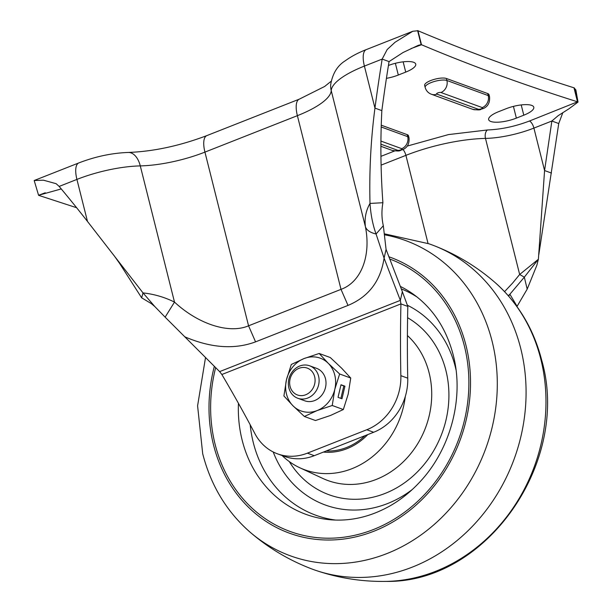 <?xml version="1.0" encoding="UTF-8"?>
<svg xmlns="http://www.w3.org/2000/svg" width="612" height="612" viewBox="0 0 612 612"><rect width="100%" height="100%" fill="white"/><g stroke="black" fill="none" stroke-linecap="round" stroke-linejoin="round"><path stroke-width="0.92" d="M472.701 109.326C482.47 110.772 479.884 109.005 482.57 108.829C487.749 106.924 490.074 102.877 489.524 96.696L489.026 94.699A11.88 3.534 165.9 0 0 487.71 93.567L446.393 78.481A11.88 3.534 165.9 0 0 432.975 79.751A11.88 3.534 165.9 0 0 424.651 85.405L425.156 87.401C426.113 90.737 428.193 93.016 431.376 94.24A9.509 8.316 -69.9 0 0 436.853 94.118L478.171 109.204A9.509 8.316 110.1 0 1 472.701 109.326L431.376 94.24M409 137.776A11.88 3.534 165.9 0 0 407.691 136.652A9.509 8.316 110.1 0 1 401.732 148.67A2.379 0.704 -14.1 0 1 400.768 149.871A2.379 0.704 -14.1 0 1 397.647 150.284A9.509 8.316 110.1 0 1 392.177 150.407C401.946 151.852 399.361 150.085 402.046 149.909C407.225 148.005 409.543 143.958 409 137.776L408.495 135.78A11.88 3.534 165.9 0 0 407.187 134.648L381.238 125.177M538.782 254.814L558.741 123.54L551.863 121.023L558.152 115.683L568.923 108.814L578.011 102.082L575.861 89.895L573.987 87.807C518.349 70.219 466.344 51.194 417.973 30.738L412.779 31.266L395.061 42.251L387.174 49.534L382.171 59.089L364.4 66.088A21.604 8.277 -111.5 0 1 366.313 49.587L412.779 31.266M386.424 78.351A19.446 5.776 165.9 0 0 398.313 75.031L405.733 72.101A19.446 5.776 165.9 0 0 415.739 64.13A19.446 5.776 165.9 0 0 388.429 65.476M498.658 111.659A19.446 5.776 165.9 0 0 488.659 119.631A19.446 5.776 165.9 0 0 516.367 118.124L523.796 115.194A19.446 5.776 165.9 0 0 533.794 107.23A19.446 5.776 165.9 0 0 506.086 108.729L498.658 111.659M128.306 152.449A21.604 12.538 88.7 0 1 140.286 165.898A65.453 19.446 165.9 0 0 204.936 152.113A21.604 8.277 -111.5 0 1 206.848 135.604C179.66 145.878 153.482 151.493 128.306 152.449C111.927 153.046 95.434 156.534 78.841 162.914A21.604 8.277 68.5 0 0 76.921 179.415L59.157 186.423L56.143 183.699L43.444 180.188L34.18 180.517L38.579 195.266L45.288 192.765M76.622 207.72L39.092 195.488A21.604 6.418 -14.1 0 1 38.709 195.358M558.741 123.54L562.849 112.593M417.973 30.738L421.492 44.737C469.863 65.193 521.868 84.219 577.506 101.814L573.987 87.807M577.506 101.814L529.457 121.015C515.09 126.455 501.083 129.438 487.427 129.966L448.443 134.594L407.317 146.054M411.126 48.547L421.492 44.737M119.524 263.29L141.647 297.822L143.017 292.911L154.89 306.635L165.125 317.154L174.496 302.091C164.574 297.18 154.079 294.12 143.017 292.911L87.478 221.429L76.921 179.415A64.161 19.064 -14.1 0 1 140.286 165.898L174.496 302.091C198.655 324.49 229.416 334.06 248.564 325.806L204.936 152.113L297.386 115.668A65.453 19.446 165.9 0 0 331.23 90.63A64.161 19.064 -14.1 0 1 364.4 66.088L374.949 108.102A1513.246 1323.519 110.1 0 1 382.171 59.089L389.056 61.598L403.033 52.525L418.088 45.433M61.254 188.932L38.587 195.266M59.157 186.423A1513.246 1323.519 110.1 0 1 87.478 221.429M578.011 102.082L574.362 87.944M417.606 30.6L421.125 44.607L418.325 45.334M381.842 110.619L374.949 108.102C370.826 139.658 369.181 171.429 370.008 203.429C365.892 210.62 364.37 218.415 365.433 226.815C366.703 230.234 370.245 232.629 376.066 233.998C372.762 224.818 370.75 214.628 370.008 203.429L382.898 202.725C380.649 171.85 380.297 141.15 381.842 110.619A1513.246 1323.519 110.1 0 1 389.056 61.598M331.092 81.297L324.643 86.476L299.299 99.159A21.604 8.277 68.5 0 0 297.386 115.668L341.014 289.361C360.82 282.262 371.232 256.451 365.433 226.815L331.23 90.63A21.604 20.54 3.1 0 1 330.664 84.8C332.523 73.616 337.442 65.576 345.405 60.687C351.25 56.434 358.219 52.731 366.313 49.587M165.125 317.154L219.632 371.614L400.355 300.377L384.084 258.142L376.066 233.998L383.326 225.706C381.643 218.415 381.498 210.757 382.898 202.725M487.427 129.966A6.48 3.764 -91.3 0 0 485.484 138.411L519.664 274.482L538.392 259.243L536.869 265.248L527.184 289.139L516.949 306.566M504.571 291.641L512.611 283.081L519.664 274.482L524.339 277.167L538.392 259.243L544.573 170.549L551.45 173.066M529.457 121.015A6.48 2.479 -111.5 0 1 533.909 128.092L551.863 121.023L544.573 170.549L533.909 128.092A49.036 14.573 -14.1 0 1 485.484 138.411A80.577 23.945 165.9 0 0 405.909 155.356A6.48 2.479 68.5 0 0 403.017 149.489M141.647 297.822L151.416 303.674M527.184 289.139L524.339 277.167L509.88 294.242L517.102 306.329M184.656 336.753C210.819 348.006 234.457 349.704 255.556 341.863L248.564 325.806L341.014 289.361L348.006 305.411C368.608 296.82 380.633 281.061 384.084 258.142L386.073 249.413L383.326 225.706M508.281 295.703L509.88 294.242L508.649 296.124M219.632 371.614L221.858 374.506A1513.246 1323.519 110.1 0 1 254.714 433.273A51.844 45.349 -69.9 0 0 277.534 453.852A51.844 45.349 -69.9 0 0 307.369 453.163L366.779 429.746A51.844 45.349 -69.9 0 0 400.852 375.661A1513.246 1323.519 110.1 0 1 400.929 303.912L400.355 300.377L402.352 291.649L386.073 249.413M221.858 374.506L400.929 303.912L407.814 306.428L402.352 291.649M400.852 375.661L407.737 378.178A1513.246 1323.519 110.1 0 1 407.814 306.428M407.737 378.178A51.844 45.349 110.1 0 1 373.664 432.263L314.262 455.68A51.844 45.349 110.1 0 1 284.419 456.368L277.534 453.852M205.54 357.439L197.592 405.825L202.694 453.699C210.719 485.018 226.195 510.898 249.138 531.338C267.39 547.258 287.808 559.613 310.383 568.41A172.821 151.156 -69.9 0 0 315.547 570.3A172.821 151.156 -69.9 0 0 474.705 523.88A172.821 151.156 -69.9 0 0 520.736 348.488A172.821 151.156 -69.9 0 0 434.053 245.664A172.821 151.156 -69.9 0 0 428.89 243.775L384.764 233.899M282.071 455.512A82.092 71.795 -69.9 0 0 299.773 467.744A82.092 71.795 -69.9 0 0 405.297 396.499M323.396 452.077A60.489 52.907 -69.9 0 0 367.781 434.581M290.065 379.111A14.298 12.508 110.1 0 1 305.633 367.651A14.298 12.508 110.1 0 1 314.667 383.969A14.298 12.508 110.1 0 1 299.1 395.428A14.298 12.508 110.1 0 1 290.065 379.111M288.856 379.103A17.281 15.116 110.1 0 1 309.649 365.8A17.281 15.116 110.1 0 1 318.6 384.971A17.281 15.116 110.1 0 1 297.799 398.267A17.281 15.116 110.1 0 1 288.856 379.103M309.649 365.8L316.557 368.325A17.281 15.116 110.1 0 1 325.982 384.198A17.281 15.116 110.1 0 1 314.652 400.562A17.281 15.116 110.1 0 1 304.707 400.791L297.799 398.267M340.999 384.749L338.038 397.341L341.978 398.779L344.931 386.187L340.999 384.749M332.24 405.488L334.795 389.324A28.083 24.564 110.1 0 1 317.161 410.56A28.083 24.564 110.1 0 1 292.995 405.802A28.083 24.564 110.1 0 1 286.462 379.792A28.083 24.564 110.1 0 1 304.095 358.548L291.304 364.461L286.462 379.792L283.907 395.956L292.995 405.802L304.371 416.474L317.161 410.56L332.24 405.488L343.332 409.535L348.174 394.204L350.737 378.04L341.641 368.195L330.266 357.523L319.173 353.476L328.262 363.314A28.083 24.564 110.1 0 1 334.795 389.324L339.637 373.986L350.737 378.04M339.637 373.986L328.262 363.314A28.083 24.564 110.1 0 0 304.095 358.548L319.173 353.476M304.371 416.474L315.471 420.521L330.541 415.449L343.332 409.535M340.899 398.381L343.822 385.965L340.961 384.925M343.822 385.965L344.931 386.187M489.524 96.696A11.88 3.534 165.9 0 0 488.215 95.571L446.89 80.486A11.88 3.534 165.9 0 0 431.269 82.536A11.88 3.534 165.9 0 0 425.156 87.401M487.71 93.567L488.215 95.571A9.509 8.316 110.1 0 1 482.256 107.59L440.931 92.504A9.509 8.316 -69.9 0 0 446.89 80.486L446.393 78.481M407.187 134.648L407.691 136.652L381.184 126.975M436.853 94.118A2.379 0.704 -14.1 0 1 437.809 92.917A2.379 0.704 -14.1 0 1 440.931 92.504M482.256 107.59A2.379 0.704 -14.1 0 1 481.292 108.791A2.379 0.704 -14.1 0 1 478.171 109.204M398.313 75.031L395.36 63.296M403.155 61.835L405.733 72.101M516.367 118.124L513.422 106.389M521.217 104.935L523.796 115.194M394.579 150.98L380.947 156.351M381.1 165.125L405.909 155.356L428.04 243.492M348.006 305.411L255.556 341.863M380.909 144.172L397.647 150.284M401.732 148.67L380.924 141.081M307.369 453.163L314.262 455.68M373.664 432.263L366.779 429.746M540.794 359.068A167.833 146.796 -69.9 0 0 495.299 282.736C518.242 303.177 533.718 329.057 541.742 360.376C570.904 461.494 486.693 583.106 386.279 581.4A167.833 146.796 -69.9 0 0 540.794 359.068M249.138 531.338A167.833 146.796 -69.9 0 0 426.816 530.604A167.833 146.796 -69.9 0 0 492.109 341.297A167.833 146.796 -69.9 0 0 384.902 234.87M214.353 366.282A146.88 128.466 -69.9 0 0 213.534 444.947A146.88 128.466 -69.9 0 0 373.924 531.208A146.88 128.466 -69.9 0 0 465.984 345.428A146.88 128.466 -69.9 0 0 388.834 256.749M215.669 367.605A145.044 126.86 -69.9 0 0 215.11 444.32A145.044 126.86 -69.9 0 0 373.488 529.51A145.044 126.86 -69.9 0 0 464.393 346.048A145.044 126.86 -69.9 0 0 389.691 259.014M238.443 403.308A123.54 108.049 -69.9 0 0 242.153 440.166A123.54 108.049 -69.9 0 0 331.084 519.825C351.234 521.355 371.002 516.643 390.372 505.68C400.937 499.583 410.598 491.849 419.365 482.47C450.715 449.606 464.447 397.41 453.209 354.929C446.278 328.698 433.013 308.479 413.414 294.273A123.54 108.049 -69.9 0 0 400.271 286.378M250.178 424.736A120.977 105.807 -69.9 0 0 253.284 442.553A120.977 105.807 -69.9 0 0 335.705 520.078M273.212 451.977A108.125 94.569 -69.9 0 0 412.297 489.501M456.001 369.786A108.125 94.569 -69.9 0 0 455.297 366.817A108.125 94.569 -69.9 0 0 407.6 305.357M417.116 297.057A120.977 105.807 -69.9 0 0 401.258 288.895M289.315 461.601A97.201 85.014 -69.9 0 0 397.264 487.504A97.201 85.014 -69.9 0 0 445.911 370.52A97.201 85.014 -69.9 0 0 407.592 317.704M299.773 467.744L322.761 478.423A84.249 73.685 -69.9 0 0 404.035 461.081A84.249 73.685 -69.9 0 0 429.119 372.838A84.249 73.685 -69.9 0 0 407.408 335.529M326.15 450.99A59.196 51.768 -69.9 0 0 365.027 435.668M78.841 162.914L34.18 180.517M299.299 99.159L206.848 135.604M119.524 263.298L113.993 255.472M392.177 150.407L380.901 146.291M151.409 303.674L154.89 306.643M434.053 245.664C456.628 254.462 477.046 266.817 495.299 282.736M315.547 570.3C338.482 578.118 362.059 581.813 386.279 581.4"/></g></svg>
